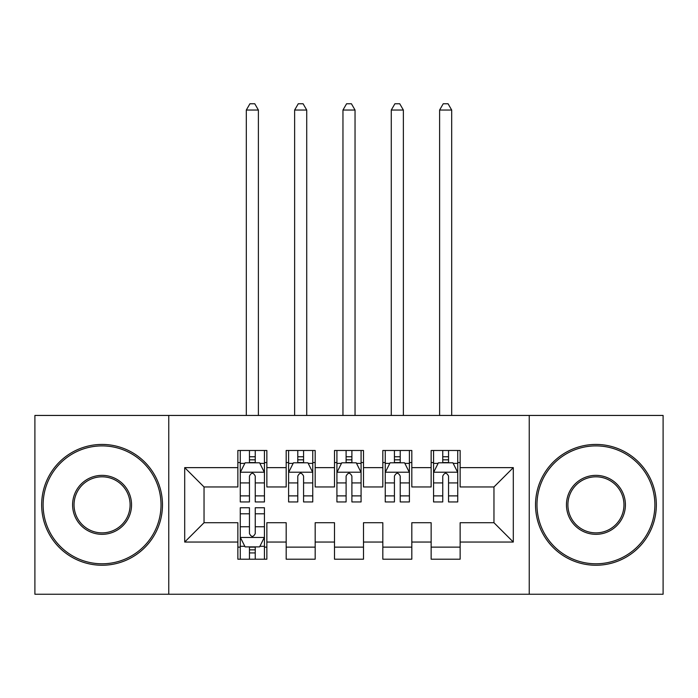 <?xml version="1.0" encoding="UTF-8"?>
<svg xmlns="http://www.w3.org/2000/svg" width="698" height="698" viewBox="0 0 698 698"><rect width="100%" height="100%" fill="white"/><g stroke="black" fill="none" stroke-linecap="round" stroke-linejoin="round"><path stroke-width="1.05" d="M529.241 594.242L663.1 594.242L663.1 415.441L529.241 415.441L529.241 594.242L168.759 594.242L168.759 415.441L34.9 415.441L34.9 594.242L168.759 594.242M529.241 415.441L168.759 415.441M184.7 542.049L184.7 467.634L237.861 467.634L237.861 486.96L204.034 486.96L204.034 522.723L184.7 542.049L237.861 542.049L237.861 559.203L266.854 559.203L266.854 542.049L286.18 542.049L286.18 559.203L315.173 559.203L315.173 542.049L334.499 542.049L334.499 559.203L363.501 559.203L363.501 542.049L382.827 542.049L382.827 559.203L411.82 559.203L411.82 542.049L431.146 542.049L431.146 559.203L460.139 559.203L460.139 522.723L493.966 522.723L493.966 486.96L460.139 486.96L460.139 467.634L513.3 467.634L513.3 542.049L460.139 542.049M460.139 467.634L460.139 450.48L431.146 450.48L431.146 467.634L411.82 467.634L411.82 450.48L382.827 450.48L382.827 467.634L363.501 467.634L363.501 450.48L334.499 450.48L334.499 467.634L315.173 467.634L315.173 450.48L286.18 450.48L286.18 467.634L266.854 467.634L266.854 450.48L237.861 450.48L237.861 467.634M411.82 542.049L411.82 522.723L431.146 522.723L431.146 542.049M513.3 467.634L493.966 486.96M363.501 542.049L363.501 522.723L382.827 522.723L382.827 542.049M431.146 467.634L431.146 486.96L411.82 486.96L411.82 467.634M315.173 542.049L315.173 522.723L334.499 522.723L334.499 542.049M382.827 467.634L382.827 486.96L363.501 486.96L363.501 467.634M266.854 542.049L266.854 522.723L286.18 522.723L286.18 542.049M334.499 467.634L334.499 486.96L315.173 486.96L315.173 467.634M204.034 522.723L237.861 522.723L237.861 542.049M286.18 467.634L286.18 486.96L266.854 486.96L266.854 467.634M431.146 462.556L433.563 462.556M457.731 462.556L460.139 462.556M382.827 462.556L385.244 462.556M409.403 462.556L411.82 462.556M334.499 462.556L336.916 462.556M361.084 462.556L363.501 462.556M286.18 462.556L288.597 462.556M312.756 462.556L315.173 462.556M237.861 462.556L240.269 462.556M264.437 462.556L266.854 462.556M237.861 547.127L240.269 547.127M264.437 547.127L266.854 547.127M286.18 547.127L315.173 547.127M334.499 547.127L363.501 547.127M382.827 547.127L411.82 547.127M431.146 547.127L460.139 547.127M184.7 467.634L204.034 486.96M493.966 522.723L513.3 542.049M255.25 456.762L249.456 456.762M264.437 495.885L255.25 495.885L255.25 501.941L264.437 501.941L264.437 472.467L259.604 462.8L245.103 462.8L240.269 472.467L240.269 501.941L249.456 501.941L249.456 495.885L240.269 495.885M240.269 472.467L240.269 450.48M264.437 472.467L264.437 450.48M249.456 462.8L249.456 450.48M255.25 450.48L255.25 462.8M255.25 495.885L255.25 476.088C253.322 472.363 251.393 472.363 249.456 476.088L249.456 495.885M255.25 462.556L249.456 462.556M258.391 415.441L258.391 110.04L246.315 110.04L246.315 415.441M246.315 110.04L249.936 103.758L254.77 103.758L258.391 110.04M249.456 552.921L255.25 552.921M240.269 513.798L249.456 513.798L249.456 507.743L240.269 507.743L240.269 537.216L245.103 546.883L259.604 546.883L264.437 537.216L264.437 507.743L255.25 507.743L255.25 513.798L264.437 513.798M264.437 537.216L264.437 559.203M240.269 537.216L240.269 559.203M255.25 546.883L255.25 559.203M249.456 559.203L249.456 546.883M249.456 513.798L249.456 533.595C251.385 537.32 253.322 537.32 255.25 533.595L255.25 513.798M249.456 547.127L255.25 547.127M303.578 456.762L297.776 456.762M312.756 495.885L303.578 495.885L303.578 501.941L312.756 501.941L312.756 472.467L307.923 462.8L293.43 462.8L288.597 472.467L288.597 501.941L297.776 501.941L297.776 495.885L288.597 495.885M288.597 472.467L288.597 450.48M312.756 472.467L312.756 450.48M297.776 462.8L297.776 450.48M303.578 450.48L303.578 462.8M303.578 495.885L303.578 476.088C301.649 472.363 299.712 472.363 297.776 476.088L297.776 495.885M303.578 462.556L297.776 462.556M306.719 415.441L306.719 110.04L294.635 110.04L294.635 415.441M294.635 110.04L298.264 103.758L303.089 103.758L306.719 110.04M351.897 456.762L346.103 456.762M361.084 495.885L351.897 495.885L351.897 501.941L361.084 501.941L361.084 472.467L356.25 462.8L341.75 462.8L336.916 472.467L336.916 501.941L346.103 501.941L346.103 495.885L336.916 495.885M336.916 472.467L336.916 450.48M361.084 472.467L361.084 450.48M346.103 462.8L346.103 450.48M351.897 450.48L351.897 462.8M351.897 495.885L351.897 476.088C349.968 472.363 348.04 472.363 346.103 476.088L346.103 495.885M351.897 462.556L346.103 462.556M355.038 415.441L355.038 110.04L342.962 110.04L342.962 415.441M342.962 110.04L346.583 103.758L351.417 103.758L355.038 110.04M102.065 563.792A58.955 58.955 0 0 0 161.02 504.846A58.955 58.955 0 0 0 102.065 445.891A58.955 58.955 0 0 0 43.119 504.846A58.955 58.955 0 0 0 102.065 563.792M102.065 444.434A60.403 60.403 0 0 1 162.477 504.846A60.403 60.403 0 0 1 102.065 565.249A60.403 60.403 0 0 1 41.662 504.846A60.403 60.403 0 0 1 102.065 444.434M102.065 534.319A29.473 29.473 0 0 1 72.592 504.846A29.473 29.473 0 0 1 102.065 475.364A29.473 29.473 0 0 1 131.547 504.846A29.473 29.473 0 0 1 102.065 534.319M102.065 476.813A28.025 28.025 0 0 0 74.04 504.846A28.025 28.025 0 0 0 102.065 532.871A28.025 28.025 0 0 0 130.098 504.846A28.025 28.025 0 0 0 102.065 476.813M595.935 563.792A58.955 58.955 0 0 0 654.881 504.846A58.955 58.955 0 0 0 595.935 445.891A58.955 58.955 0 0 0 536.98 504.846A58.955 58.955 0 0 0 595.935 563.792M595.935 444.434A60.403 60.403 0 0 1 656.338 504.846A60.403 60.403 0 0 1 595.935 565.249A60.403 60.403 0 0 1 535.523 504.846A60.403 60.403 0 0 1 595.935 444.434M595.935 534.319A29.473 29.473 0 0 1 566.453 504.846A29.473 29.473 0 0 1 595.935 475.364A29.473 29.473 0 0 1 625.408 504.846A29.473 29.473 0 0 1 595.935 534.319M595.935 476.813A28.025 28.025 0 0 0 567.902 504.846A28.025 28.025 0 0 0 595.935 532.871A28.025 28.025 0 0 0 623.96 504.846A28.025 28.025 0 0 0 595.935 476.813M400.224 456.762L394.422 456.762M409.403 495.885L400.224 495.885L400.224 501.941L409.403 501.941L409.403 472.467L404.57 462.8L390.077 462.8L385.244 472.467L385.244 501.941L394.422 501.941L394.422 495.885L385.244 495.885M385.244 472.467L385.244 450.48M409.403 472.467L409.403 450.48M394.422 462.8L394.422 450.48M400.224 450.48L400.224 462.8M400.224 495.885L400.224 476.088C398.296 472.363 396.359 472.363 394.422 476.088L394.422 495.885M400.224 462.556L394.422 462.556M403.365 415.441L403.365 110.04L391.281 110.04L391.281 415.441M391.281 110.04L394.911 103.758L399.736 103.758L403.365 110.04M448.544 456.762L442.75 456.762M457.731 495.885L448.544 495.885L448.544 501.941L457.731 501.941L457.731 472.467L452.897 462.8L438.396 462.8L433.563 472.467L433.563 501.941L442.75 501.941L442.75 495.885L433.563 495.885M433.563 472.467L433.563 450.48M457.731 472.467L457.731 450.48M442.75 462.8L442.75 450.48M448.544 450.48L448.544 462.8M448.544 495.885L448.544 476.088C446.615 472.363 444.678 472.363 442.75 476.088L442.75 495.885M448.544 462.556L442.75 462.556M451.685 415.441L451.685 110.04L439.609 110.04L439.609 415.441M439.609 110.04L443.23 103.758L448.064 103.758L451.685 110.04M264.315 472.223L240.391 472.223M240.269 463.385L244.815 463.385M259.892 463.385L264.437 463.385M249.456 482.929L240.269 482.929M264.437 482.929L255.25 482.929M255.25 459.834L249.456 459.834M240.391 537.46L264.315 537.46M264.437 546.307L259.892 546.307M244.815 546.307L240.269 546.307M255.25 526.754L264.437 526.754M240.269 526.754L249.456 526.754M249.456 549.85L255.25 549.85M312.634 472.223L288.719 472.223M288.597 463.385L293.143 463.385M308.219 463.385L312.756 463.385M297.776 482.929L288.597 482.929M312.756 482.929L303.578 482.929M303.578 459.834L297.776 459.834M360.962 472.223L337.038 472.223M336.916 463.385L341.462 463.385M356.538 463.385L361.084 463.385M346.103 482.929L336.916 482.929M361.084 482.929L351.897 482.929M351.897 459.834L346.103 459.834M409.281 472.223L385.366 472.223M385.244 463.385L389.781 463.385M404.857 463.385L409.403 463.385M394.422 482.929L385.244 482.929M409.403 482.929L400.224 482.929M400.224 459.834L394.422 459.834M457.609 472.223L433.685 472.223M433.563 463.385L438.108 463.385M453.185 463.385L457.731 463.385M442.75 482.929L433.563 482.929M457.731 482.929L448.544 482.929M448.544 459.834L442.75 459.834"/></g></svg>
